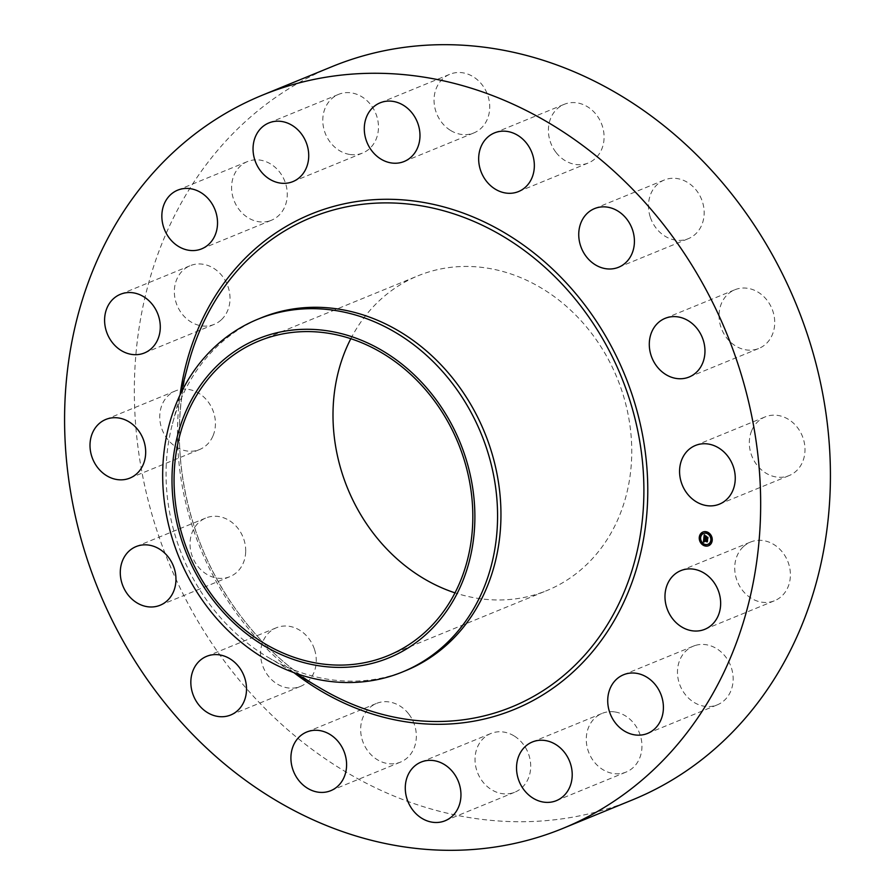 <?xml version="1.0" encoding="UTF-8"?>
<svg xmlns="http://www.w3.org/2000/svg" width="895" height="895" viewBox="0 0 895 895"><rect width="100%" height="100%" fill="white"/><g stroke="black" fill="none" stroke-linecap="round" stroke-linejoin="round"><path stroke-width="0.67" stroke-dasharray="4.47 3.36" d="M743.633 546.431A31.694 27.141 67.7 0 1 750.536 542.057A31.694 27.141 67.7 0 1 785.586 556.813A31.694 27.141 67.7 0 1 781.492 596.35A31.694 27.141 67.7 0 1 774.578 600.713A31.694 27.141 67.7 0 1 739.527 585.956A31.694 27.141 67.7 0 1 743.633 546.431M632.62 799.828A396.216 339.261 67.7 0 1 227.14 664.806A396.216 339.261 67.7 0 1 332.123 66.588M405.793 670.612A190.635 163.226 67.7 0 1 268.377 657.512A190.635 163.226 67.7 0 1 210.694 605.646A190.635 163.226 67.7 0 1 172.511 423.603A190.635 163.226 67.7 0 1 261.217 317.826M350.829 338.702A170.061 145.616 67.7 0 1 417.887 275.85A170.061 145.616 67.7 0 1 591.919 333.801A170.061 145.616 67.7 0 1 546.856 590.566A170.061 145.616 67.7 0 1 454.984 592.848M695.639 645.351A31.694 27.141 67.7 0 1 730.946 666.562A31.694 27.141 67.7 0 1 717.331 704.835A31.694 27.141 67.7 0 1 714.982 705.652A31.694 27.141 67.7 0 1 679.674 684.44A31.694 27.141 67.7 0 1 693.289 646.179A31.694 27.141 67.7 0 1 695.639 645.351M615.167 711.984A31.694 27.141 67.7 0 1 641.379 739.773A31.694 27.141 67.7 0 1 626.131 772.061A31.694 27.141 67.7 0 1 613.064 773.481A31.694 27.141 67.7 0 1 586.851 745.692A31.694 27.141 67.7 0 1 602.1 713.404A31.694 27.141 67.7 0 1 615.167 711.984M514.491 736.171A31.694 27.141 67.7 0 1 530.713 765.975A31.694 27.141 67.7 0 1 514.882 792.164A31.694 27.141 67.7 0 1 491.243 789.513A31.694 27.141 67.7 0 1 475.021 759.71A31.694 27.141 67.7 0 1 490.852 733.508A31.694 27.141 67.7 0 1 514.491 736.171M408.914 714.232A31.694 27.141 67.7 0 1 400.512 762.092A31.694 27.141 67.7 0 1 368.08 751.297A31.694 27.141 67.7 0 1 376.482 703.436A31.694 27.141 67.7 0 1 408.914 714.232M314.525 649.513A31.694 27.141 67.7 0 1 300.44 686.409A31.694 27.141 67.7 0 1 262.313 664.649A31.694 27.141 67.7 0 1 276.398 627.753A31.694 27.141 67.7 0 1 314.525 649.513M245.689 551.868A31.694 27.141 67.7 0 1 229.892 576.649A31.694 27.141 67.7 0 1 190.053 542.773A31.694 27.141 67.7 0 1 205.85 517.992A31.694 27.141 67.7 0 1 245.689 551.868M212.887 436.145A31.694 27.141 67.7 0 1 199.607 449.514A31.694 27.141 67.7 0 1 168.059 439.837A31.694 27.141 67.7 0 1 162.286 404.216A31.694 27.141 67.7 0 1 175.565 390.858A31.694 27.141 67.7 0 1 207.125 400.535A31.694 27.141 67.7 0 1 212.887 436.145M221.11 319.985A31.694 27.141 67.7 0 1 214.207 324.359A31.694 27.141 67.7 0 1 179.157 309.603A31.694 27.141 67.7 0 1 183.262 270.077A31.694 27.141 67.7 0 1 190.165 265.703A31.694 27.141 67.7 0 1 225.216 280.459A31.694 27.141 67.7 0 1 221.11 319.985M269.115 221.065A31.694 27.141 67.7 0 1 233.796 199.853A31.694 27.141 67.7 0 1 247.423 161.581A31.694 27.141 67.7 0 1 249.761 160.764A31.694 27.141 67.7 0 1 285.08 181.976A31.694 27.141 67.7 0 1 271.453 220.237A31.694 27.141 67.7 0 1 269.115 221.065M349.576 154.432A31.694 27.141 67.7 0 1 323.363 126.642A31.694 27.141 67.7 0 1 338.612 94.355A31.694 27.141 67.7 0 1 351.69 92.935A31.694 27.141 67.7 0 1 377.891 120.724A31.694 27.141 67.7 0 1 362.654 153.011A31.694 27.141 67.7 0 1 349.576 154.432M450.263 130.245A31.694 27.141 67.7 0 1 434.041 100.441A31.694 27.141 67.7 0 1 449.861 74.251A31.694 27.141 67.7 0 1 473.5 76.903A31.694 27.141 67.7 0 1 489.722 106.706A31.694 27.141 67.7 0 1 473.902 132.907A31.694 27.141 67.7 0 1 450.263 130.245M555.829 152.184A31.694 27.141 67.7 0 1 564.23 104.323A31.694 27.141 67.7 0 1 596.663 115.119A31.694 27.141 67.7 0 1 588.272 162.98A31.694 27.141 67.7 0 1 555.829 152.184M650.217 216.903A31.694 27.141 67.7 0 1 664.303 180.007A31.694 27.141 67.7 0 1 702.43 201.767A31.694 27.141 67.7 0 1 688.344 238.663A31.694 27.141 67.7 0 1 650.217 216.903M719.054 314.548A31.694 27.141 67.7 0 1 734.851 289.767A31.694 27.141 67.7 0 1 774.701 323.643A31.694 27.141 67.7 0 1 758.893 348.423A31.694 27.141 67.7 0 1 719.054 314.548M751.856 430.271A31.694 27.141 67.7 0 1 765.135 416.902A31.694 27.141 67.7 0 1 796.684 426.579A31.694 27.141 67.7 0 1 802.457 462.2A31.694 27.141 67.7 0 1 789.177 475.558A31.694 27.141 67.7 0 1 757.629 465.881A31.694 27.141 67.7 0 1 751.856 430.271M707.587 537.671L707.464 538.7M705.517 536.194L706.58 536.329L705.976 537.436L707.397 537.805M705.652 537.157L704.589 536.877L704.969 535.691L704.678 536.821L705.763 537.101M704.936 535.613L704.421 537.022L705.741 537.369M704.88 534.908L705.07 535.568M703.996 538.544L704.835 538.947M704.041 540.524L704.488 541.743M704.253 540.58L704.667 541.632L704.175 540.614M707.285 540.614L707.173 541.531M704.454 539.036L704.108 539.875L707.151 540.714M703.895 539.797L704.969 538.868L704.231 538.13L704.969 538.868M705.473 535.892L706.692 536.206L705.383 535.926M707.05 540.524L704.287 539.629M707.565 540.256L707.598 541.699L707.688 540.267L707.151 540.558M704.51 539.159L704.354 539.719L707.195 540.468M707.33 537.593L706.155 537.291L706.312 536.597L707.442 537.548M708.124 537.168L707.833 539.003L708.023 537.313L707.43 537.626M708.661 545.681A7.406 6.332 -112.3 0 0 708.762 545.637A7.406 6.332 -112.3 0 0 712.375 538.421A7.406 6.332 -112.3 0 0 706.781 531.731A7.406 6.332 -112.3 0 0 703.157 531.943A7.406 6.332 -112.3 0 0 703.045 531.988M703.638 533.442A5.829 4.99 -112.3 0 0 700.908 539.148A5.829 4.99 -112.3 0 0 705.305 544.35A5.829 4.99 -112.3 0 0 708.057 544.227M699.924 536.922L700.248 537.716M706.423 532.122L706.748 532.917M702.139 532.905L702.463 533.7M711.458 539.953L711.782 540.748M710.283 535.042L710.608 535.836M704.958 544.742L705.282 545.536M701.098 541.822L701.411 542.616M709.243 543.97L709.567 544.764M321.271 688.714A264.439 226.424 67.7 0 1 241.27 616.778A264.439 226.424 67.7 0 1 188.297 364.243C165.72 446.303 186.574 545.76 241.314 616.812C264.014 646.604 290.662 670.568 321.271 688.714M293.884 672.626A267.706 229.221 67.7 0 1 240.173 618.277A267.706 229.221 67.7 0 1 180.074 394.919M680.793 570.641L750.536 542.057M704.835 629.297L774.578 600.713M268.377 657.512L294.186 672.738M172.511 423.603L180.208 394.639M258.957 340.984L417.887 275.85M387.938 655.699L546.856 590.566M177.669 190.165L247.423 161.581M201.711 248.821L271.453 220.237M556.388 800.645L626.131 772.061M532.346 741.989L602.1 713.404M268.869 122.939L338.612 94.355M292.9 181.595L362.654 153.011M445.139 820.749L514.882 792.164M421.097 762.092L490.852 733.508M380.118 102.835L449.861 74.251M404.148 161.492L473.902 132.907M330.77 790.677L400.512 762.092M306.728 732.02L376.482 703.436M494.487 132.907L564.23 104.323M518.518 191.564L588.272 162.98M230.697 714.993L300.44 686.409M206.655 656.337L276.398 627.753M594.56 208.591L664.303 180.007M618.602 267.247L688.344 238.663M160.149 605.233L229.892 576.649M136.107 546.577L205.85 517.992M665.108 318.351L734.851 289.767M689.15 377.008L758.893 348.423M129.864 478.098L199.607 449.514M105.823 419.442L175.565 390.858M695.393 445.486L765.135 416.902M719.435 504.142L789.177 475.558M144.464 352.943L214.207 324.359M120.422 294.287L190.165 265.703M647.577 733.419L717.331 704.835M623.546 674.763L693.289 646.179"/><path stroke-width="1.34" d="M673.89 575.015A31.694 27.141 67.7 0 1 680.793 570.641A31.694 27.141 67.7 0 1 715.843 585.397A31.694 27.141 67.7 0 1 711.738 624.923A31.694 27.141 67.7 0 1 704.835 629.297A31.694 27.141 67.7 0 1 669.784 614.541A31.694 27.141 67.7 0 1 673.89 575.015M262.38 95.172L332.123 66.588A396.216 339.261 67.7 0 1 737.614 201.61A396.216 339.261 67.7 0 1 632.62 799.828L562.877 828.412A396.216 339.261 67.7 0 1 157.386 693.39A396.216 339.261 67.7 0 1 262.38 95.172A396.216 339.261 67.7 0 1 667.86 230.194A396.216 339.261 67.7 0 1 562.877 828.412M257.838 319.213L261.217 317.826A190.635 163.226 67.7 0 1 456.305 382.791A190.635 163.226 67.7 0 1 405.793 670.612L402.414 672A190.635 163.226 67.7 0 1 359.566 682.113A190.635 163.226 67.7 0 1 207.327 607.034A190.635 163.226 67.7 0 1 257.838 319.213A190.635 163.226 67.7 0 1 300.686 309.099A190.635 163.226 67.7 0 1 452.926 384.179A190.635 163.226 67.7 0 1 402.414 672M350.068 667.021A172.411 147.63 67.7 0 1 174.357 509.792A172.411 147.63 67.7 0 1 296.827 329.662A172.411 147.63 67.7 0 1 472.526 486.891A172.411 147.63 67.7 0 1 350.068 667.021M213.894 597.748A170.061 145.616 67.7 0 1 258.957 340.984A170.061 145.616 67.7 0 1 432.99 398.935A170.061 145.616 67.7 0 1 387.938 655.699A170.061 145.616 67.7 0 1 213.894 597.748M454.984 592.848A170.061 145.616 67.7 0 1 372.823 532.614A170.061 145.616 67.7 0 1 350.829 338.702M199.361 249.649A31.694 27.141 67.7 0 1 164.053 228.438A31.694 27.141 67.7 0 1 177.669 190.165A31.694 27.141 67.7 0 1 180.018 189.348A31.694 27.141 67.7 0 1 215.326 210.56A31.694 27.141 67.7 0 1 201.711 248.821A31.694 27.141 67.7 0 1 199.361 249.649M545.424 740.568A31.694 27.141 67.7 0 1 571.636 768.357A31.694 27.141 67.7 0 1 556.388 800.645A31.694 27.141 67.7 0 1 543.31 802.065A31.694 27.141 67.7 0 1 517.109 774.276A31.694 27.141 67.7 0 1 532.346 741.989A31.694 27.141 67.7 0 1 545.424 740.568M279.833 183.016A31.694 27.141 67.7 0 1 253.621 155.227A31.694 27.141 67.7 0 1 268.869 122.939A31.694 27.141 67.7 0 1 281.936 121.519A31.694 27.141 67.7 0 1 308.148 149.308A31.694 27.141 67.7 0 1 292.9 181.595A31.694 27.141 67.7 0 1 279.833 183.016M444.737 764.755A31.694 27.141 67.7 0 1 460.959 794.559A31.694 27.141 67.7 0 1 445.139 820.749A31.694 27.141 67.7 0 1 421.5 818.097A31.694 27.141 67.7 0 1 405.278 788.294A31.694 27.141 67.7 0 1 421.097 762.092A31.694 27.141 67.7 0 1 444.737 764.755M380.509 158.829A31.694 27.141 67.7 0 1 364.287 129.025A31.694 27.141 67.7 0 1 380.118 102.835A31.694 27.141 67.7 0 1 403.757 105.487A31.694 27.141 67.7 0 1 419.979 135.29A31.694 27.141 67.7 0 1 404.148 161.492A31.694 27.141 67.7 0 1 380.509 158.829M339.171 742.816A31.694 27.141 67.7 0 1 330.77 790.677A31.694 27.141 67.7 0 1 298.337 779.881A31.694 27.141 67.7 0 1 306.728 732.02A31.694 27.141 67.7 0 1 339.171 742.816M486.086 180.768A31.694 27.141 67.7 0 1 494.487 132.907A31.694 27.141 67.7 0 1 526.92 143.703A31.694 27.141 67.7 0 1 518.518 191.564A31.694 27.141 67.7 0 1 486.086 180.768M244.782 678.097A31.694 27.141 67.7 0 1 230.697 714.993A31.694 27.141 67.7 0 1 192.57 693.233A31.694 27.141 67.7 0 1 206.655 656.337A31.694 27.141 67.7 0 1 244.782 678.097M580.475 245.487A31.694 27.141 67.7 0 1 594.56 208.591A31.694 27.141 67.7 0 1 632.687 230.351A31.694 27.141 67.7 0 1 618.602 267.247A31.694 27.141 67.7 0 1 580.475 245.487M175.946 580.452A31.694 27.141 67.7 0 1 160.149 605.233A31.694 27.141 67.7 0 1 120.299 571.357A31.694 27.141 67.7 0 1 136.107 546.577A31.694 27.141 67.7 0 1 175.946 580.452M649.311 343.132A31.694 27.141 67.7 0 1 665.108 318.351A31.694 27.141 67.7 0 1 704.947 352.227A31.694 27.141 67.7 0 1 689.15 377.008A31.694 27.141 67.7 0 1 649.311 343.132M143.144 464.729A31.694 27.141 67.7 0 1 129.864 478.098A31.694 27.141 67.7 0 1 98.316 468.421A31.694 27.141 67.7 0 1 92.543 432.8A31.694 27.141 67.7 0 1 105.823 419.442A31.694 27.141 67.7 0 1 137.371 429.119A31.694 27.141 67.7 0 1 143.144 464.729M682.113 458.855A31.694 27.141 67.7 0 1 695.393 445.486A31.694 27.141 67.7 0 1 726.941 455.163A31.694 27.141 67.7 0 1 732.714 490.784A31.694 27.141 67.7 0 1 719.435 504.142A31.694 27.141 67.7 0 1 687.875 494.465A31.694 27.141 67.7 0 1 682.113 458.855M151.367 348.569A31.694 27.141 67.7 0 1 144.464 352.943A31.694 27.141 67.7 0 1 109.414 338.187A31.694 27.141 67.7 0 1 113.508 298.65A31.694 27.141 67.7 0 1 120.422 294.287A31.694 27.141 67.7 0 1 155.473 309.043A31.694 27.141 67.7 0 1 151.367 348.569M625.885 673.935A31.694 27.141 67.7 0 1 661.204 695.146A31.694 27.141 67.7 0 1 647.577 733.419A31.694 27.141 67.7 0 1 645.239 734.236A31.694 27.141 67.7 0 1 609.92 713.024A31.694 27.141 67.7 0 1 623.546 674.763A31.694 27.141 67.7 0 1 625.885 673.935M706.569 531.82A7.406 6.332 67.7 0 1 712.163 538.51A7.406 6.332 67.7 0 1 708.549 545.726A7.406 6.332 67.7 0 1 704.924 545.928A7.406 6.332 67.7 0 1 699.331 539.249A7.406 6.332 67.7 0 1 702.933 532.022A7.406 6.332 67.7 0 1 706.569 531.82M706.39 533.319A5.829 4.99 67.7 0 1 710.798 538.589A5.829 4.99 67.7 0 1 707.956 544.272A5.829 4.99 67.7 0 1 705.092 544.44A5.829 4.99 67.7 0 1 700.684 539.17A5.829 4.99 67.7 0 1 703.537 533.476A5.829 4.99 67.7 0 1 706.39 533.319M703.85 538.398L704.622 539.036L703.895 539.965L707.296 540.524L707.128 541.934L704.041 540.669L704.454 541.721L703.828 540.614L704.343 541.855L703.414 542.068L703.85 538.398M704.063 538.275L704.757 538.958L704.007 538.342M704.331 539.193L704.141 539.808L707.565 540.211L707.296 541.833L707.464 540.356L704.052 539.886L704.208 539.249M704.22 534.886L705.003 535.613L704.197 537.112L705.517 537.459L704.376 536.966L704.812 535.758L704.466 536.91L705.551 537.19L705.193 536.105L706.368 536.418L705.763 537.515L707.587 537.593L707.419 539.103L703.85 538.085L704.22 534.886M704.499 534.796L705.17 535.523L704.499 534.796M706.535 536.228L705.26 535.982L706.535 536.228M706.021 537.313L707.911 537.257L707.699 539.036L707.811 537.403L705.942 537.369L706.099 536.687L705.942 537.369M700.024 536.933L699.935 537.783L700.024 536.933M706.524 532.145L706.435 532.995L706.524 532.145M702.239 532.917L702.139 533.767L702.239 532.917M711.559 539.965L711.458 540.815L711.559 539.965M710.395 535.053L710.294 535.915L710.395 535.053M704.958 545.614L705.059 544.753L704.958 545.614M701.098 542.694L701.199 541.833L701.098 542.694M709.254 544.831L709.355 543.981L709.254 544.831M705.461 538.253L704.264 537.761M707.464 538.7L705.819 538.231M705.551 537.19L705.517 536.194M704.074 537.906L704.399 535.087M704.275 541.833L703.627 541.978L703.996 538.544M707.173 541.531L704.041 540.669M706.983 540.558L707.565 540.256M707.229 537.638L707.9 537.291M703.045 531.988A7.406 6.332 -112.3 0 0 699.554 539.226A7.406 6.332 -112.3 0 0 705.137 545.849A7.406 6.332 -112.3 0 0 708.661 545.681M708.057 544.227A5.829 4.99 -112.3 0 0 708.169 544.182A5.829 4.99 -112.3 0 0 711.01 538.499A5.829 4.99 -112.3 0 0 706.602 533.23A5.829 4.99 -112.3 0 0 703.75 533.386A5.829 4.99 -112.3 0 0 703.638 533.442M700.248 537.716L699.924 536.922M706.748 532.917L706.423 532.122M702.463 533.7L702.139 532.905M711.782 540.748L711.458 539.953M710.608 535.836L710.283 535.042M705.282 545.536L704.958 544.742M701.411 542.616L701.098 541.822M709.567 544.764L709.243 543.97M180.208 394.639L188.297 364.243A264.439 226.424 67.7 0 1 357.642 204.933A264.439 226.424 67.7 0 1 581.963 307.634A264.439 226.424 67.7 0 1 601.82 633.246A264.439 226.424 67.7 0 1 321.271 688.714L294.186 672.738M180.074 394.919A267.706 229.221 67.7 0 1 343.266 204.026A267.706 229.221 67.7 0 1 585.084 305.307A267.706 229.221 67.7 0 1 596.014 647.387A267.706 229.221 67.7 0 1 293.884 672.626"/></g></svg>

